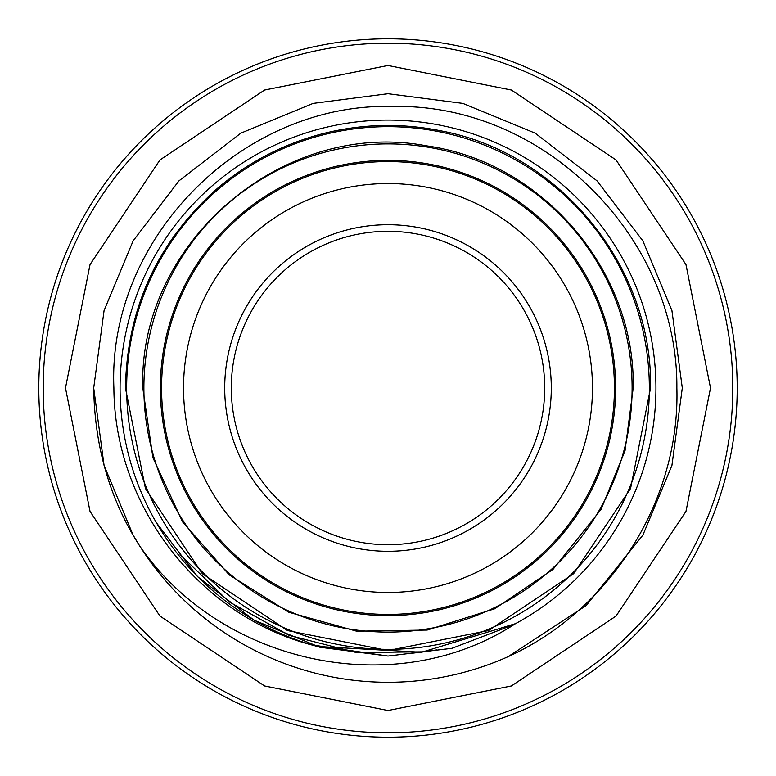 <?xml version="1.0" encoding="UTF-8"?>
<svg xmlns="http://www.w3.org/2000/svg" width="776" height="776" viewBox="0 0 776 776"><rect width="100%" height="100%" fill="white"/><g stroke="black" fill="none" stroke-linecap="round" stroke-linejoin="round"><path stroke-width="1.16" d="M615.64 388A227.64 227.64 0 0 0 388 160.36A227.64 227.64 0 0 0 160.36 388A227.64 227.64 0 0 0 388 615.64A227.64 227.64 0 0 0 615.64 388M737.2 388A349.2 349.2 0 0 1 388 737.2A349.2 349.2 0 0 1 38.8 388A349.2 349.2 0 0 1 388 38.8A349.2 349.2 0 0 1 737.2 388A349.2 349.2 0 0 0 388 38.8A349.2 349.2 0 0 0 38.8 388M317.384 646.466A267.943 267.943 0 0 1 388 120.057A267.943 267.943 0 0 1 515.497 623.662L514.226 624.467C394.004 702.338 220.171 663.412 139.622 545.848C109.959 499.628 94.653 447.015 93.702 388L104.081 310.536L133.132 240.851L178.955 180.856L240.851 133.132L313.126 103.392L388 93.702L462.874 103.392L535.149 133.132L597.045 180.856L642.867 240.851L671.919 310.536L682.298 388L671.919 465.464L642.867 535.149L586.2 605.542L508.028 656.709A294.298 294.298 0 0 1 139.622 545.848L133.132 535.149L104.081 465.464L93.702 388L104.081 310.536L133.132 240.851L178.955 180.856L240.851 133.132L313.126 103.392L388 93.702L462.874 103.392L535.149 133.132L597.045 180.856L642.867 240.851L671.919 310.536L682.298 388L671.919 465.464L642.867 535.149L586.2 605.542L508.028 656.709C610.537 610.256 680.125 500.452 676.866 388C678.185 237.796 544.471 103.48 393.713 106.487C243.606 101.637 107.311 237.456 113.888 388C114.373 504.856 197.57 614.825 311.331 644.846L317.384 646.466L421.601 652.277L515.497 623.662M682.298 388L671.919 310.536L642.867 240.851L597.045 180.856L535.149 133.132L462.874 103.392L388 93.702L313.126 103.392L240.851 133.132L178.955 180.856L133.132 240.851L104.081 310.536L93.702 388L104.081 310.536L133.132 240.851L178.955 180.856L240.851 133.132L313.126 103.392L388 93.702L462.874 103.392L535.149 133.132L597.045 180.856L642.867 240.851L671.919 310.536L682.298 388L671.919 310.536L642.867 240.851L597.045 180.856L535.149 133.132L462.874 103.392L388 93.702L313.126 103.392L240.851 133.132L178.955 180.856L133.132 240.851L104.081 310.536L93.702 388L104.081 465.464L133.132 535.149L139.622 545.848L133.132 535.149L104.081 465.464L93.702 388L104.081 465.464L133.132 535.149L139.622 545.848L133.132 535.149L104.081 465.464L93.702 388L104.081 310.536L133.132 240.851L178.955 180.856L240.851 133.132L313.126 103.392L388 93.702L462.874 103.392L535.149 133.132L597.045 180.856L642.867 240.851L671.919 310.536L682.298 388L671.919 465.464L642.867 535.149L586.2 605.542L508.028 656.709L586.2 605.542L642.867 535.149L671.919 465.464L682.298 388L671.919 465.464L642.867 535.149L586.2 605.542L508.028 656.709M388 224.71A163.29 163.29 0 0 1 551.29 388A163.29 163.29 0 0 1 388 551.29A163.29 163.29 0 0 1 224.71 388A163.29 163.29 0 0 1 388 224.71M388 231.296A156.704 156.704 0 0 1 544.703 388A156.704 156.704 0 0 1 388 544.703A156.704 156.704 0 0 1 231.296 388A156.704 156.704 0 0 1 388 231.296M388 592.466A204.466 204.466 0 0 1 183.534 388A204.466 204.466 0 0 1 388 183.534A204.466 204.466 0 0 1 592.466 388A204.466 204.466 0 0 1 388 592.466M388 614.427A226.427 226.427 0 0 1 161.573 388A226.427 226.427 0 0 1 388 161.573A226.427 226.427 0 0 1 614.427 388A226.427 226.427 0 0 1 388 614.427M388 632.11A244.11 244.11 0 0 1 143.89 388A244.11 244.11 0 0 1 388 143.89A244.11 244.11 0 0 1 632.11 388A244.11 244.11 0 0 1 388 632.11M388 649.347A261.347 261.347 0 0 1 126.653 388A261.347 261.347 0 0 1 388 126.653A261.347 261.347 0 0 1 649.347 388A261.347 261.347 0 0 1 388 649.347M43.194 388A344.806 344.806 0 0 0 388 732.806A344.806 344.806 0 0 0 732.806 388A344.806 344.806 0 0 0 388 43.194A344.806 344.806 0 0 0 43.194 388M311.331 644.846L388 656.05L451.952 648.309L514.226 624.467M155.86 522.025L197.599 576.675L253.975 620.14L319.809 647.232L388 656.05M65.485 388L90.035 511.423L159.943 616.047L264.577 685.965L388 710.515L511.413 685.965L616.047 616.057L685.965 511.423L710.515 388L685.965 264.567L616.047 159.943L511.413 90.035L387.99 65.485L264.577 90.035L159.943 159.953L90.035 264.577L65.485 388M650.56 388L630.578 488.473L573.658 573.658L488.482 630.568L388.01 650.56L287.527 630.578L202.352 573.668L145.432 488.482L125.44 388C126.983 308.014 157.664 241.462 217.484 188.345C248.388 162.106 283.463 143.89 322.7 133.685C362.004 123.723 401.522 122.792 441.243 130.892C560.233 153.27 652.781 266.954 650.56 388M142.794 388L152.891 457.656L182.593 521.918L229.24 574.88L288.856 612.264L356.62 631.198L427.188 630.054L494.71 608.772L553.026 569.361L600.993 509.493L625.019 450.846L633.206 388C635.544 270.843 542.414 161.825 426.363 145.81C283.502 118.476 138.147 242.626 142.794 388M180.09 554.568L228.852 601.642L289.176 635.389L356.135 652.49L424.821 651.85M409.524 653.547L429.497 651.161M410.3 653.479L436.781 649.919M417.963 652.713L421.601 652.277"/></g></svg>

